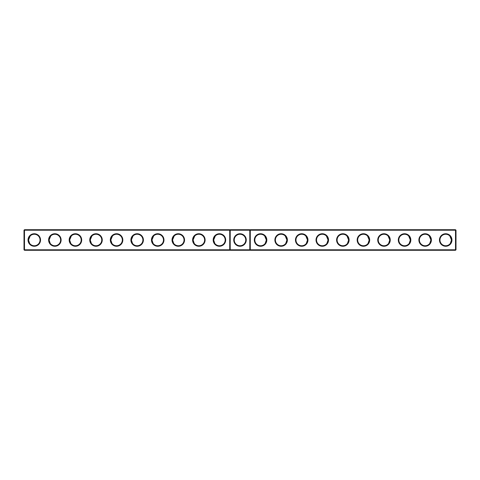 <?xml version="1.0" encoding="UTF-8"?>
<svg xmlns="http://www.w3.org/2000/svg" width="480" height="480" viewBox="0 0 480 480"><rect width="100%" height="100%" fill="white"/><g stroke="black" fill="none" stroke-linecap="round" stroke-linejoin="round"><path stroke-width="0.72" d="M24 230.208L24.492 229.716L24.492 249.792L24 249.792L24 230.208L229.716 230.208L229.716 249.792L24.492 249.792L24.492 250.284L230.208 250.284L229.716 249.792L230.208 249.792L230.208 250.284L455.508 250.284L456 249.792L456 230.208L455.508 229.716L230.208 229.716L229.716 230.208L230.208 230.208L230.208 249.792L249.792 249.792L249.792 229.716L250.284 230.208L455.508 230.208L455.508 229.716M28.032 240A6.252 6.252 0 0 0 37.41 245.418A6.252 6.252 0 0 0 37.41 234.582A6.252 6.252 0 0 0 28.032 240M48.606 240A6.252 6.252 0 0 0 57.984 245.418A6.252 6.252 0 0 0 57.984 234.582A6.252 6.252 0 0 0 48.606 240M69.174 240A6.252 6.252 0 0 0 78.558 245.418A6.252 6.252 0 0 0 78.558 234.582A6.252 6.252 0 0 0 69.174 240M89.748 240A6.252 6.252 0 0 0 99.126 245.418A6.252 6.252 0 0 0 99.126 234.582A6.252 6.252 0 0 0 89.748 240M110.316 240A6.252 6.252 0 0 0 119.7 245.418A6.252 6.252 0 0 0 119.7 234.582A6.252 6.252 0 0 0 110.316 240M130.89 240A6.252 6.252 0 0 0 140.268 245.418A6.252 6.252 0 0 0 140.268 234.582A6.252 6.252 0 0 0 130.89 240M151.458 240A6.252 6.252 0 0 0 160.842 245.418A6.252 6.252 0 0 0 160.842 234.582A6.252 6.252 0 0 0 151.458 240M172.032 240A6.252 6.252 0 0 0 181.41 245.418A6.252 6.252 0 0 0 181.41 234.582A6.252 6.252 0 0 0 172.032 240M192.606 240A6.252 6.252 0 0 0 201.984 245.418A6.252 6.252 0 0 0 201.984 234.582A6.252 6.252 0 0 0 192.606 240M213.174 240A6.252 6.252 0 0 0 222.558 245.418A6.252 6.252 0 0 0 222.558 234.582A6.252 6.252 0 0 0 213.174 240M24.492 229.716L230.208 229.716L230.208 230.208L250.284 230.208L250.284 249.792L455.508 249.792L455.508 250.284M28.53 240.132L28.524 240A5.76 5.76 0 0 0 37.164 244.986A5.76 5.76 0 0 0 37.164 235.014A5.76 5.76 0 0 0 28.524 240L30.204 235.938M49.098 240.132L49.098 240A5.76 5.76 0 0 0 57.738 244.986A5.76 5.76 0 0 0 57.738 235.014A5.76 5.76 0 0 0 49.098 240L50.772 235.938M69.672 240.132L69.666 240A5.76 5.76 0 0 0 78.306 244.986A5.76 5.76 0 0 0 78.306 235.014A5.76 5.76 0 0 0 69.666 240L71.346 235.938M90.24 240.132L90.24 240A5.76 5.76 0 0 0 98.88 244.986A5.76 5.76 0 0 0 98.88 235.014A5.76 5.76 0 0 0 90.24 240L91.914 235.938M110.814 240.132L110.814 240A5.76 5.76 0 0 0 119.454 244.986A5.76 5.76 0 0 0 119.454 235.014A5.76 5.76 0 0 0 110.814 240L112.488 235.938M131.382 240.132L131.382 240A5.76 5.76 0 0 0 140.022 244.986A5.76 5.76 0 0 0 140.022 235.014A5.76 5.76 0 0 0 131.382 240L133.056 235.938M151.956 240.132L151.956 240A5.76 5.76 0 0 0 160.596 244.986A5.76 5.76 0 0 0 160.596 235.014A5.76 5.76 0 0 0 151.956 240L153.63 235.938M172.53 240.132L172.524 240A5.76 5.76 0 0 0 181.164 244.986A5.76 5.76 0 0 0 181.164 235.014A5.76 5.76 0 0 0 172.524 240L174.204 235.938M193.098 240.132L193.098 240A5.76 5.76 0 0 0 201.738 244.986A5.76 5.76 0 0 0 201.738 235.014A5.76 5.76 0 0 0 193.098 240L194.772 235.938M213.672 240.132L213.666 240A5.76 5.76 0 0 0 222.306 244.986A5.76 5.76 0 0 0 222.306 235.014A5.76 5.76 0 0 0 213.666 240L215.346 235.938M240 233.748A6.252 6.252 0 0 1 245.418 243.126A6.252 6.252 0 0 1 234.582 243.126A6.252 6.252 0 0 1 240 233.748M24.492 250.284L24 249.792M250.284 249.792L249.792 250.284L249.792 249.792L250.284 249.792M240 234.24A5.76 5.76 0 0 1 244.986 242.88A5.76 5.76 0 0 1 235.014 242.88A5.76 5.76 0 0 1 240 234.24M28.524 240L29.67 243.444M49.098 240L50.244 243.444M69.666 240L70.812 243.444M90.24 240.006L91.386 243.444M110.814 240L111.954 243.444M131.382 240.006L132.528 243.444M151.956 240L153.102 243.444M172.524 240L173.67 243.444M193.098 240.006L194.244 243.444M213.666 240L214.812 243.444M456 249.792L455.508 249.792L455.508 230.208L456 230.208M266.826 240A6.252 6.252 0 0 1 257.442 245.418A6.252 6.252 0 0 1 257.442 234.582A6.252 6.252 0 0 1 266.826 240M287.394 240A6.252 6.252 0 0 1 278.016 245.418A6.252 6.252 0 0 1 278.016 234.582A6.252 6.252 0 0 1 287.394 240M307.968 240A6.252 6.252 0 0 1 298.59 245.418A6.252 6.252 0 0 1 298.59 234.582A6.252 6.252 0 0 1 307.968 240M328.542 240A6.252 6.252 0 0 1 319.158 245.418A6.252 6.252 0 0 1 319.158 234.582A6.252 6.252 0 0 1 328.542 240M349.11 240A6.252 6.252 0 0 1 339.732 245.418A6.252 6.252 0 0 1 339.732 234.582A6.252 6.252 0 0 1 349.11 240M369.684 240A6.252 6.252 0 0 1 360.3 245.418A6.252 6.252 0 0 1 360.3 234.582A6.252 6.252 0 0 1 369.684 240M390.252 240A6.252 6.252 0 0 1 380.874 245.418A6.252 6.252 0 0 1 380.874 234.582A6.252 6.252 0 0 1 390.252 240M410.826 240A6.252 6.252 0 0 1 401.442 245.418A6.252 6.252 0 0 1 401.442 234.582A6.252 6.252 0 0 1 410.826 240M431.394 240A6.252 6.252 0 0 1 422.016 245.418A6.252 6.252 0 0 1 422.016 234.582A6.252 6.252 0 0 1 431.394 240M451.968 240A6.252 6.252 0 0 1 442.59 245.418A6.252 6.252 0 0 1 442.59 234.582A6.252 6.252 0 0 1 451.968 240M266.328 240.132L266.334 240A5.76 5.76 0 0 1 257.694 244.986A5.76 5.76 0 0 1 257.694 235.014A5.76 5.76 0 0 1 266.334 240L265.188 243.444M286.902 240.132L286.902 240A5.76 5.76 0 0 1 278.262 244.986A5.76 5.76 0 0 1 278.262 235.014A5.76 5.76 0 0 1 286.902 240L285.756 243.444M307.47 240.132L307.476 240A5.76 5.76 0 0 1 298.836 244.986A5.76 5.76 0 0 1 298.836 235.014A5.76 5.76 0 0 1 307.476 240L306.33 243.444M328.044 240.132L328.044 240A5.76 5.76 0 0 1 319.404 244.986A5.76 5.76 0 0 1 319.404 235.014A5.76 5.76 0 0 1 328.044 240L326.898 243.444M348.618 240.132L348.618 240A5.76 5.76 0 0 1 339.978 244.986A5.76 5.76 0 0 1 339.978 235.014A5.76 5.76 0 0 1 348.618 240L347.472 243.444M369.186 240.132L369.186 240A5.76 5.76 0 0 1 360.546 244.986A5.76 5.76 0 0 1 360.546 235.014A5.76 5.76 0 0 1 369.186 240L368.046 243.444M389.76 240.132L389.76 240A5.76 5.76 0 0 1 381.12 244.986A5.76 5.76 0 0 1 381.12 235.014A5.76 5.76 0 0 1 389.76 240L388.614 243.444M410.328 240.132L410.334 240A5.76 5.76 0 0 1 401.694 244.986A5.76 5.76 0 0 1 401.694 235.014A5.76 5.76 0 0 1 410.334 240L409.188 243.444M430.902 240.132L430.902 240A5.76 5.76 0 0 1 422.262 244.986A5.76 5.76 0 0 1 422.262 235.014A5.76 5.76 0 0 1 430.902 240L429.756 243.444M451.47 240.132L451.476 240A5.76 5.76 0 0 1 442.836 244.986A5.76 5.76 0 0 1 442.836 235.014A5.76 5.76 0 0 1 451.476 240L449.796 235.938M430.902 240L429.228 235.938M451.476 240L450.33 243.444M410.334 240L408.654 235.938M389.76 240L388.086 235.938M369.186 240L367.512 235.938M348.618 240L346.944 235.938M328.044 240L326.37 235.938M307.476 240L305.796 235.938M286.902 240L285.228 235.938M266.334 240L264.654 235.938"/></g></svg>
